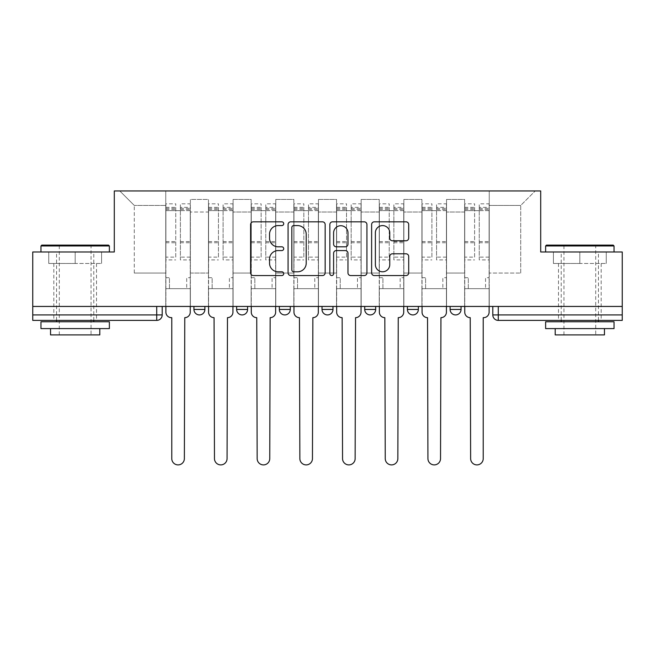 <?xml version="1.0" encoding="UTF-8"?>
<svg xmlns="http://www.w3.org/2000/svg" width="655" height="655" viewBox="0 0 655 655"><rect width="100%" height="100%" fill="white"/><g stroke="black" fill="none" stroke-linecap="round" stroke-linejoin="round"><path stroke-width="0.49" stroke-dasharray="3.27 2.46" d="M283.713 223.707A1.883 1.883 0 0 0 281.83 221.832L253.288 221.832A2.685 2.685 0 0 0 250.603 224.518L250.603 272.873A2.685 2.685 0 0 0 253.288 275.558L281.83 275.558A1.883 1.883 0 0 0 283.713 273.675A1.883 1.883 0 0 0 281.83 271.792L278.138 271.792A8.597 8.597 0 0 1 269.541 263.195L269.541 259.167A8.597 8.597 0 0 1 278.138 250.57L281.83 250.57A1.883 1.883 0 0 0 283.713 248.695A1.883 1.883 0 0 0 281.83 246.812L278.138 246.812A8.597 8.597 0 0 1 269.541 238.215L269.541 234.187A8.597 8.597 0 0 1 278.138 225.59L281.83 225.59A1.883 1.883 0 0 0 283.713 223.707M450.108 306.442L461.055 306.442L450.108 306.442M407.41 306.442L418.357 306.442L407.41 306.442M364.72 306.442L375.667 306.442L364.72 306.442L364.72 309.447L375.667 309.447M332.977 306.442L322.023 306.442L332.977 306.442L332.977 309.447A5.477 5.477 0 0 1 327.5 314.924A5.477 5.477 0 0 1 322.023 309.447L332.977 309.447M279.333 306.442L290.28 306.442L290.28 309.447L279.333 309.447L279.333 306.442L290.28 306.442M236.643 306.442L247.59 306.442L236.643 306.442L236.643 309.447L247.59 309.447A5.477 5.477 0 0 1 242.113 314.924M193.945 306.442L204.892 306.442L193.945 306.442L193.945 309.447L204.892 309.447A5.477 5.477 0 0 1 199.423 314.924M75.169 320.393L53.825 320.393L75.169 320.393M75.169 263.474L48.757 263.474L101.582 263.474L75.169 263.474L75.169 251.978L101.582 251.978L48.757 251.978L109.377 251.978L40.962 251.978L75.169 251.978L75.169 263.474M579.831 320.393L558.486 320.393L579.831 320.393M579.831 263.474L553.418 263.474L606.243 263.474L579.831 263.474L579.831 251.978L606.243 251.978L553.418 251.978L614.038 251.978L545.623 251.978L579.831 251.978L579.831 263.474M622.25 314.924L622.25 306.442L32.75 306.442L32.75 251.978L114.306 251.978L114.306 190.949L540.694 190.949L540.694 251.978L622.25 251.978L622.25 306.442L492.797 306.442L492.797 314.924A5.477 5.477 0 0 0 498.275 320.393L622.25 320.393L622.25 314.924L492.797 314.924M32.75 306.442L156.725 306.442L32.75 306.442L32.75 320.393L156.725 320.393L156.725 314.924L32.75 314.924M190.384 212.023L190.384 273.053L190.384 212.023L208.454 212.023L208.454 199.431L208.454 273.053L208.454 212.023L190.384 212.023M190.384 306.442L190.384 199.431L208.454 199.431L190.384 199.431L190.384 306.442L190.384 288.65L165.756 288.65L190.384 288.65L190.384 306.442L165.756 306.442L165.756 190.949L489.244 190.949L119.783 190.949L165.756 190.949L165.756 273.053L165.756 205.449L134.283 205.449L165.756 205.449L165.756 190.949L165.756 306.442L165.756 288.65L165.756 306.442L190.384 306.442M208.454 306.442L208.454 199.431L190.384 199.431L208.454 199.431L208.454 306.442L208.454 288.65L233.082 288.65L208.454 288.65L208.454 306.442L233.082 306.442L233.082 199.431L233.082 212.023L233.082 199.431L251.143 199.431L251.143 212.023L251.143 199.431L233.082 199.431L233.082 306.442L233.082 288.65L233.082 306.442L208.454 306.442M233.082 273.053L233.082 212.023L233.082 273.053L251.143 273.053L251.143 212.023L251.143 273.053L233.082 273.053M251.143 306.442L251.143 199.431L233.082 199.431L251.143 199.431L251.143 306.442L251.143 288.65L275.771 288.65L251.143 288.65L251.143 306.442L275.771 306.442L275.771 199.431L275.771 212.023L275.771 199.431L293.841 199.431L293.841 212.023L293.841 199.431L275.771 199.431L275.771 306.442L275.771 288.65L275.771 306.442L251.143 306.442M275.771 273.053L275.771 212.023L275.771 273.053L293.841 273.053L293.841 212.023L293.841 273.053L275.771 273.053M293.841 306.442L293.841 199.431L275.771 199.431L293.841 199.431L293.841 306.442L293.841 288.65L318.469 288.65L293.841 288.65L293.841 306.442L318.469 306.442L318.469 199.431L318.469 212.023L318.469 199.431L336.531 199.431L336.531 212.023L336.531 199.431L318.469 199.431L318.469 306.442L318.469 288.65L318.469 306.442L293.841 306.442M318.469 273.053L318.469 212.023L318.469 273.053L336.531 273.053L336.531 212.023L336.531 273.053L318.469 273.053M336.531 306.442L336.531 199.431L318.469 199.431L336.531 199.431L336.531 306.442L336.531 288.65L361.159 288.65L336.531 288.65L336.531 306.442L361.159 306.442L361.159 199.431L361.159 212.023L361.159 199.431L379.229 199.431L379.229 212.023L379.229 199.431L361.159 199.431L361.159 306.442L361.159 288.65L361.159 306.442L336.531 306.442M361.159 273.053L361.159 212.023L361.159 273.053L379.229 273.053L379.229 212.023L379.229 273.053L361.159 273.053M379.229 306.442L379.229 199.431L361.159 199.431L379.229 199.431L379.229 306.442L379.229 288.65L403.857 288.65L379.229 288.65L379.229 306.442L403.857 306.442L403.857 199.431L403.857 212.023L403.857 199.431L421.918 199.431L421.918 212.023L421.918 199.431L403.857 199.431L403.857 306.442L403.857 288.65L403.857 306.442L379.229 306.442M403.857 273.053L403.857 212.023L403.857 273.053L421.918 273.053L421.918 212.023L421.918 273.053L403.857 273.053M421.918 306.442L421.918 199.431L403.857 199.431L421.918 199.431L421.918 306.442L421.918 288.65L446.546 288.65L421.918 288.65L421.918 306.442L446.546 306.442L446.546 199.431L446.546 212.023L446.546 199.431L464.616 199.431L464.616 212.023L464.616 199.431L446.546 199.431L446.546 306.442L446.546 288.65L446.546 306.442L421.918 306.442M446.546 273.053L446.546 212.023L446.546 273.053L464.616 273.053L464.616 212.023L464.616 273.053L446.546 273.053M464.616 306.442L464.616 199.431L446.546 199.431L464.616 199.431L464.616 306.442L464.616 288.65L489.244 288.65L464.616 288.65L464.616 306.442L489.244 306.442L489.244 190.949L535.217 190.949L489.244 190.949L489.244 205.449L520.717 205.449L489.244 205.449L489.244 273.053L489.244 190.949L489.244 306.442L464.616 306.442L489.244 306.442L489.244 288.65L489.244 306.442L464.616 306.442M190.384 273.053L208.454 273.053L190.384 273.053M134.283 273.053L134.283 205.449L134.283 273.053L165.756 273.053L134.283 273.053M520.717 273.053L520.717 205.449L535.217 190.949L520.717 205.449L520.717 273.053L489.244 273.053L520.717 273.053M622.25 306.442L492.797 306.442M156.725 306.442L162.203 306.442L156.725 306.442L156.725 314.924L162.203 314.924M418.357 309.447L407.41 309.447A5.477 5.477 0 0 0 412.887 314.924M461.055 309.447A5.477 5.477 0 0 1 455.577 314.924A5.477 5.477 0 0 1 450.108 309.447L461.055 309.447M119.783 190.949L134.283 205.449L119.783 190.949M101.582 263.474L101.582 251.978L101.582 263.474M48.757 263.474L48.757 251.978L48.757 263.474M606.243 263.474L606.243 251.978L606.243 263.474M553.418 263.474L553.418 251.978L553.418 263.474M325.15 272.873L325.15 224.518A2.685 2.685 0 0 0 322.465 221.832L290.763 221.832A2.685 2.685 0 0 0 288.077 224.518L288.077 272.873A2.685 2.685 0 0 0 290.763 275.558L322.465 275.558A2.685 2.685 0 0 0 325.15 272.873M293.718 225.59A1.883 1.883 0 0 0 291.835 227.473L291.835 269.917A1.883 1.883 0 0 0 293.718 271.792L297.616 271.792A8.597 8.597 0 0 0 306.212 263.195L306.212 234.187A8.597 8.597 0 0 0 297.616 225.59L293.718 225.59M332.535 221.832L364.237 221.832A2.685 2.685 0 0 1 366.923 224.518L366.923 272.873A2.685 2.685 0 0 1 364.237 275.558L350.671 275.558A2.685 2.685 0 0 1 347.985 272.873L347.985 253.256A2.685 2.685 0 0 0 345.3 250.57L336.302 250.57A2.685 2.685 0 0 0 333.608 253.256L333.608 273.675A1.883 1.883 0 0 1 331.733 275.558A1.883 1.883 0 0 1 329.85 273.675L329.85 224.518A2.685 2.685 0 0 1 332.535 221.832M347.985 232.91A7.189 7.189 0 0 0 340.796 225.721A7.189 7.189 0 0 0 333.608 232.91L333.608 244.127A2.685 2.685 0 0 0 336.302 246.812L345.3 246.812A2.685 2.685 0 0 0 347.985 244.127L347.985 232.91M392.443 240.77L406.01 240.77A2.685 2.685 0 0 0 408.695 238.084L408.695 224.518A2.685 2.685 0 0 0 406.01 221.832L374.308 221.832A2.685 2.685 0 0 0 371.622 224.518L371.622 272.873A2.685 2.685 0 0 0 374.308 275.558L406.01 275.558A2.685 2.685 0 0 0 408.695 272.873L408.695 256.482A2.685 2.685 0 0 0 406.01 253.796L392.443 253.796A2.685 2.685 0 0 0 389.758 256.482L389.758 264.612A7.189 7.189 0 0 1 382.569 271.792A7.189 7.189 0 0 1 375.38 264.612L375.38 232.779A7.189 7.189 0 0 1 382.569 225.59A7.189 7.189 0 0 1 389.758 232.779L389.758 238.084A2.685 2.685 0 0 0 392.443 240.77M184.775 317.659L184.366 458.606A6.296 6.296 0 0 1 178.07 464.894A6.296 6.296 0 0 1 171.782 458.606L171.782 317.659L171.364 317.659A5.477 5.477 0 0 1 165.895 312.181L165.895 207.365L165.895 257.128L175.745 257.128L175.745 207.365L175.745 210.648L190.253 210.648L190.253 207.365L190.253 259.912L190.253 203.811L190.253 312.181A5.477 5.477 0 0 1 184.775 317.659M190.253 306.442L190.253 288.65L186.691 288.65L190.253 288.65L190.253 277.704L186.691 277.704L186.691 288.65L186.691 277.704L190.253 277.704L190.253 210.648L180.395 210.648L180.395 207.365L190.253 207.365M165.895 306.442L165.895 277.704L169.448 277.704L169.448 288.65L165.895 288.65L169.448 288.65L169.448 277.704L165.895 277.704L165.895 210.648L180.395 210.648L180.395 203.811L190.253 203.811M190.253 257.128L180.395 257.128L180.395 207.365M180.395 257.128L180.395 259.912L190.253 259.912M180.395 259.912L180.395 203.811M175.745 257.128L175.745 203.811L175.745 210.648L165.895 210.648L165.895 203.811L175.745 203.811M165.895 257.128L165.895 259.912L175.745 259.912M165.895 259.912L165.895 203.811M227.473 317.659L227.064 458.606A6.296 6.296 0 0 1 220.768 464.894A6.296 6.296 0 0 1 214.472 458.606L214.062 317.659A5.477 5.477 0 0 1 208.585 312.181L208.585 207.365L208.585 257.128L218.442 257.128L218.442 207.365L218.442 210.648L232.943 210.648L232.943 207.365L232.943 259.912L232.943 203.811L232.943 312.181A5.477 5.477 0 0 1 227.473 317.659M232.943 306.442L232.943 288.65L229.389 288.65L232.943 288.65L232.943 277.704L229.389 277.704L229.389 288.65L229.389 277.704L232.943 277.704L232.943 210.648L223.093 210.648L223.093 207.365L232.943 207.365M208.585 306.442L208.585 277.704L212.146 277.704L212.146 288.65L208.585 288.65L212.146 288.65L212.146 277.704L208.585 277.704L208.585 210.648L223.093 210.648L223.093 203.811L232.943 203.811M232.943 257.128L223.093 257.128L223.093 207.365M223.093 257.128L223.093 259.912L232.943 259.912M223.093 259.912L223.093 203.811M218.442 257.128L218.442 203.811L218.442 210.648L208.585 210.648L208.585 203.811L218.442 203.811M208.585 257.128L208.585 259.912L218.442 259.912M208.585 259.912L208.585 203.811M270.163 317.659L269.754 458.606A6.296 6.296 0 0 1 263.457 464.894A6.296 6.296 0 0 1 257.161 458.606L256.752 317.659A5.477 5.477 0 0 1 251.283 312.181L251.283 207.365L251.283 257.128L261.132 257.128L261.132 207.365L261.132 210.648L275.64 210.648L275.64 207.365L275.64 259.912L275.64 203.811L275.64 312.181A5.477 5.477 0 0 1 270.163 317.659M275.64 306.442L275.64 288.65L272.079 288.65L275.64 288.65L275.64 277.704L272.079 277.704L272.079 288.65L272.079 277.704L275.64 277.704L275.64 210.648L265.783 210.648L265.783 207.365L275.64 207.365M251.283 306.442L251.283 277.704L254.836 277.704L254.836 288.65L251.283 288.65L254.836 288.65L254.836 277.704L251.283 277.704L251.283 210.648L265.783 210.648L265.783 203.811L275.64 203.811M275.64 257.128L265.783 257.128L265.783 207.365M265.783 257.128L265.783 259.912L275.64 259.912M265.783 259.912L265.783 203.811M261.132 257.128L261.132 203.811L261.132 210.648L251.283 210.648L251.283 203.811L261.132 203.811M251.283 257.128L251.283 259.912L261.132 259.912M251.283 259.912L251.283 203.811M108.558 245.134L41.781 245.134M40.962 245.952L109.377 245.952M40.962 328.605L109.377 328.605M40.962 321.761L109.377 321.761M50.541 334.901L99.797 334.901M75.169 245.952L91.045 245.952L75.169 245.952M613.219 245.134L546.442 245.134M545.623 245.952L614.038 245.952M545.623 328.605L614.038 328.605M545.623 321.761L614.038 321.761M555.203 334.901L604.459 334.901M579.831 245.952L595.706 245.952L579.831 245.952M312.861 317.659L312.451 458.606A6.296 6.296 0 0 1 306.155 464.894A6.296 6.296 0 0 1 299.859 458.606L299.45 317.659A5.477 5.477 0 0 1 293.972 312.181L293.972 207.365L293.972 257.128L303.83 257.128L303.83 207.365L303.83 210.648L318.33 210.648L318.33 207.365L318.33 259.912L318.33 203.811L318.33 312.181A5.477 5.477 0 0 1 312.861 317.659M318.33 306.442L318.33 288.65L314.777 288.65L318.33 288.65L318.33 277.704L314.777 277.704L314.777 288.65L314.777 277.704L318.33 277.704L318.33 210.648L308.48 210.648L308.48 207.365L318.33 207.365M293.972 306.442L293.972 277.704L297.534 277.704L297.534 288.65L293.972 288.65L297.534 288.65L297.534 277.704L293.972 277.704L293.972 210.648L308.48 210.648L308.48 203.811L318.33 203.811M318.33 257.128L308.48 257.128L308.48 207.365M308.48 257.128L308.48 259.912L318.33 259.912M308.48 259.912L308.48 203.811M303.83 257.128L303.83 203.811L303.83 210.648L293.972 210.648L293.972 203.811L303.83 203.811M293.972 257.128L293.972 259.912L303.83 259.912M293.972 259.912L293.972 203.811M355.55 317.659L355.141 458.606A6.296 6.296 0 0 1 348.845 464.894A6.296 6.296 0 0 1 342.549 458.606L342.139 317.659A5.477 5.477 0 0 1 336.67 312.181L336.67 207.365L336.67 257.128L346.52 257.128L346.52 207.365L346.52 210.648L361.028 210.648L361.028 207.365L361.028 259.912L361.028 203.811L361.028 312.181A5.477 5.477 0 0 1 355.55 317.659M361.028 306.442L361.028 288.65L357.466 288.65L361.028 288.65L361.028 277.704L357.466 277.704L357.466 288.65L357.466 277.704L361.028 277.704L361.028 210.648L351.17 210.648L351.17 207.365L361.028 207.365M336.67 306.442L336.67 277.704L340.223 277.704L340.223 288.65L336.67 288.65L340.223 288.65L340.223 277.704L336.67 277.704L336.67 210.648L351.17 210.648L351.17 203.811L361.028 203.811M361.028 257.128L351.17 257.128L351.17 207.365M351.17 257.128L351.17 259.912L361.028 259.912M351.17 259.912L351.17 203.811M346.52 257.128L346.52 203.811L346.52 210.648L336.67 210.648L336.67 203.811L346.52 203.811M336.67 257.128L336.67 259.912L346.52 259.912M336.67 259.912L336.67 203.811M398.248 317.659L397.839 458.606A6.296 6.296 0 0 1 391.543 464.894A6.296 6.296 0 0 1 385.246 458.606L384.837 317.659A5.477 5.477 0 0 1 379.36 312.181L379.36 207.365L379.36 257.128L389.217 257.128L389.217 207.365L389.217 210.648L403.717 210.648L403.717 207.365L403.717 259.912L403.717 203.811L403.717 312.181A5.477 5.477 0 0 1 398.248 317.659M403.717 306.442L403.717 288.65L400.164 288.65L403.717 288.65L403.717 277.704L400.164 277.704L400.164 288.65L400.164 277.704L403.717 277.704L403.717 210.648L393.868 210.648L393.868 207.365L403.717 207.365M379.36 306.442L379.36 277.704L382.921 277.704L382.921 288.65L379.36 288.65L382.921 288.65L382.921 277.704L379.36 277.704L379.36 210.648L393.868 210.648L393.868 203.811L403.717 203.811M403.717 257.128L393.868 257.128L393.868 207.365M393.868 257.128L393.868 259.912L403.717 259.912M393.868 259.912L393.868 203.811M389.217 257.128L389.217 203.811L389.217 210.648L379.36 210.648L379.36 203.811L389.217 203.811M379.36 257.128L379.36 259.912L389.217 259.912M379.36 259.912L379.36 203.811M440.938 317.659L440.528 458.606A6.296 6.296 0 0 1 434.232 464.894A6.296 6.296 0 0 1 427.936 458.606L427.527 317.659A5.477 5.477 0 0 1 422.057 312.181L422.057 207.365L422.057 257.128L431.907 257.128L431.907 207.365L431.907 210.648L446.415 210.648L446.415 207.365L446.415 259.912L446.415 203.811L446.415 312.181A5.477 5.477 0 0 1 440.938 317.659M446.415 306.442L446.415 288.65L442.854 288.65L446.415 288.65L446.415 277.704L442.854 277.704L442.854 288.65L442.854 277.704L446.415 277.704L446.415 210.648L436.558 210.648L436.558 207.365L446.415 207.365M422.057 306.442L422.057 277.704L425.611 277.704L425.611 288.65L422.057 288.65L425.611 288.65L425.611 277.704L422.057 277.704L422.057 210.648L436.558 210.648L436.558 203.811L446.415 203.811M446.415 257.128L436.558 257.128L436.558 207.365M436.558 257.128L436.558 259.912L446.415 259.912M436.558 259.912L436.558 203.811M431.907 257.128L431.907 203.811L431.907 210.648L422.057 210.648L422.057 203.811L431.907 203.811M422.057 257.128L422.057 259.912L431.907 259.912M422.057 259.912L422.057 203.811M483.636 317.659L483.218 317.659L483.218 458.606A6.296 6.296 0 0 1 476.93 464.894A6.296 6.296 0 0 1 470.634 458.606L470.225 317.659A5.477 5.477 0 0 1 464.747 312.181L464.747 207.365L464.747 257.128L474.605 257.128L474.605 207.365L474.605 210.648L489.105 210.648L489.105 207.365L489.105 259.912L489.105 203.811L489.105 312.181A5.477 5.477 0 0 1 483.636 317.659M489.105 306.442L489.105 288.65L485.551 288.65L489.105 288.65L489.105 277.704L485.551 277.704L485.551 288.65L485.551 277.704L489.105 277.704L489.105 210.648L479.255 210.648L479.255 207.365L489.105 207.365M464.747 306.442L464.747 277.704L468.309 277.704L468.309 288.65L464.747 288.65L468.309 288.65L468.309 277.704L464.747 277.704L464.747 210.648L479.255 210.648L479.255 203.811L489.105 203.811M489.105 257.128L479.255 257.128L479.255 207.365M479.255 257.128L479.255 259.912L489.105 259.912M479.255 259.912L479.255 203.811M474.605 257.128L474.605 203.811L474.605 210.648L464.747 210.648L464.747 203.811L474.605 203.811M464.747 257.128L464.747 259.912L474.605 259.912M464.747 259.912L464.747 203.811M464.616 212.023L446.546 212.023L464.616 212.023M421.918 212.023L403.857 212.023L421.918 212.023M379.229 212.023L361.159 212.023L379.229 212.023M336.531 212.023L318.469 212.023L336.531 212.023M293.841 212.023L275.771 212.023L293.841 212.023M251.143 212.023L233.082 212.023L251.143 212.023M498.275 306.442L498.275 320.393M180.395 209.551L190.253 209.551M180.395 242.751L190.253 242.751M180.395 241.564L190.253 241.564M180.395 208.364L190.253 208.364M165.895 209.551L175.745 209.551M165.895 242.751L175.745 242.751M165.895 241.564L175.745 241.564M165.895 208.364L175.745 208.364M223.093 209.551L232.943 209.551M223.093 242.751L232.943 242.751M223.093 241.564L232.943 241.564M223.093 208.364L232.943 208.364M208.585 209.551L218.442 209.551M208.585 242.751L218.442 242.751M208.585 241.564L218.442 241.564M208.585 208.364L218.442 208.364M265.783 209.551L275.64 209.551M265.783 242.751L275.64 242.751M265.783 241.564L275.64 241.564M265.783 208.364L275.64 208.364M251.283 209.551L261.132 209.551M251.283 242.751L261.132 242.751M251.283 241.564L261.132 241.564M251.283 208.364L261.132 208.364M308.48 209.551L318.33 209.551M308.48 242.751L318.33 242.751M308.48 241.564L318.33 241.564M308.48 208.364L318.33 208.364M293.972 209.551L303.83 209.551M293.972 242.751L303.83 242.751M293.972 241.564L303.83 241.564M293.972 208.364L303.83 208.364M351.17 209.551L361.028 209.551M351.17 242.751L361.028 242.751M351.17 241.564L361.028 241.564M351.17 208.364L361.028 208.364M336.67 209.551L346.52 209.551M336.67 242.751L346.52 242.751M336.67 241.564L346.52 241.564M336.67 208.364L346.52 208.364M393.868 209.551L403.717 209.551M393.868 242.751L403.717 242.751M393.868 241.564L403.717 241.564M393.868 208.364L403.717 208.364M379.36 209.551L389.217 209.551M379.36 242.751L389.217 242.751M379.36 241.564L389.217 241.564M379.36 208.364L389.217 208.364M436.558 209.551L446.415 209.551M436.558 242.751L446.415 242.751M436.558 241.564L446.415 241.564M436.558 208.364L446.415 208.364M422.057 209.551L431.907 209.551M422.057 242.751L431.907 242.751M422.057 241.564L431.907 241.564M422.057 208.364L431.907 208.364M479.255 209.551L489.105 209.551M479.255 242.751L489.105 242.751M479.255 241.564L489.105 241.564M479.255 208.364L489.105 208.364M464.747 209.551L474.605 209.551M464.747 242.751L474.605 242.751M464.747 241.564L474.605 241.564M464.747 208.364L474.605 208.364M53.825 263.474L53.825 320.393M558.486 263.474L558.486 320.393M601.175 263.474L601.175 320.393M96.514 263.474L96.514 320.393M165.895 207.365L175.745 207.365M208.585 207.365L218.442 207.365M251.283 207.365L261.132 207.365M59.294 334.901L59.294 245.952L58.475 245.134M93.78 320.393L93.78 251.978M56.559 320.393L56.559 251.978M91.864 245.134L91.045 245.952L91.045 334.901M563.955 334.901L563.955 245.952L563.136 245.134M598.441 320.393L598.441 251.978M561.22 320.393L561.22 251.978M596.525 245.134L595.706 245.952L595.706 334.901M293.972 207.365L303.83 207.365M336.67 207.365L346.52 207.365M379.36 207.365L389.217 207.365M422.057 207.365L431.907 207.365M464.747 207.365L474.605 207.365"/><path stroke-width="0.98" d="M283.713 223.707A1.883 1.883 0 0 0 281.83 221.832L253.288 221.832A2.685 2.685 0 0 0 250.603 224.518L250.603 272.873A2.685 2.685 0 0 0 253.288 275.558L281.83 275.558A1.883 1.883 0 0 0 283.713 273.675A1.883 1.883 0 0 0 281.83 271.792L278.138 271.792A8.597 8.597 0 0 1 269.541 263.195L269.541 259.167A8.597 8.597 0 0 1 278.138 250.57L281.83 250.57A1.883 1.883 0 0 0 283.713 248.695A1.883 1.883 0 0 0 281.83 246.812L278.138 246.812A8.597 8.597 0 0 1 269.541 238.215L269.541 234.187A8.597 8.597 0 0 1 278.138 225.59L281.83 225.59A1.883 1.883 0 0 0 283.713 223.707M450.108 306.442L450.108 309.447L461.055 309.447A5.477 5.477 0 0 1 455.577 314.924A5.477 5.477 0 0 1 450.108 309.447L450.108 306.442M407.41 306.442L407.41 309.447L418.357 309.447A5.477 5.477 0 0 1 412.887 314.924A5.477 5.477 0 0 1 407.41 309.447L407.41 306.442M322.023 306.442L322.023 309.447L332.977 309.447A5.477 5.477 0 0 1 327.5 314.924A5.477 5.477 0 0 1 322.023 309.447L322.023 306.442M406.01 240.77A2.685 2.685 0 0 0 408.695 238.084L408.695 224.518A2.685 2.685 0 0 0 406.01 221.832L374.308 221.832A2.685 2.685 0 0 0 371.622 224.518L371.622 272.873A2.685 2.685 0 0 0 374.308 275.558L406.01 275.558A2.685 2.685 0 0 0 408.695 272.873L408.695 256.482A2.685 2.685 0 0 0 406.01 253.796L392.443 253.796A2.685 2.685 0 0 0 389.758 256.482L389.758 264.612A7.189 7.189 0 0 1 382.569 271.792A7.189 7.189 0 0 1 375.38 264.612L375.38 232.779A7.189 7.189 0 0 1 382.569 225.59A7.189 7.189 0 0 1 389.758 232.779L389.758 238.084A2.685 2.685 0 0 0 392.443 240.77L406.01 240.77M32.75 306.442L32.75 251.978L114.306 251.978L114.306 190.949L540.694 190.949L540.694 251.978L622.25 251.978L622.25 306.442L32.75 306.442L32.75 314.924L162.203 314.924L162.203 306.442L162.203 314.924A5.477 5.477 0 0 1 156.725 320.393L32.75 320.393L32.75 314.924M325.15 224.518A2.685 2.685 0 0 0 322.465 221.832L290.763 221.832A2.685 2.685 0 0 0 288.077 224.518L288.077 272.873A2.685 2.685 0 0 0 290.763 275.558L322.465 275.558A2.685 2.685 0 0 0 325.15 272.873L325.15 224.518M332.535 221.832L364.237 221.832A2.685 2.685 0 0 1 366.923 224.518L366.923 272.873A2.685 2.685 0 0 1 364.237 275.558L350.671 275.558A2.685 2.685 0 0 1 347.985 272.873L347.985 253.256A2.685 2.685 0 0 0 345.3 250.57L336.302 250.57A2.685 2.685 0 0 0 333.608 253.256L333.608 273.675A1.883 1.883 0 0 1 331.733 275.558A1.883 1.883 0 0 1 329.85 273.675L329.85 224.518A2.685 2.685 0 0 1 332.535 221.832M492.797 306.442L492.797 314.924L622.25 314.924L622.25 320.393L498.275 320.393A5.477 5.477 0 0 1 492.797 314.924M622.25 306.442L622.25 314.924M461.055 306.442L461.055 309.447L461.055 306.442M418.357 309.447L418.357 306.442L418.357 309.447A5.477 5.477 0 0 1 412.887 314.924M375.667 306.442L375.667 309.447A5.477 5.477 0 0 1 370.19 314.924A5.477 5.477 0 0 1 364.72 309.447A5.477 5.477 0 0 0 370.19 314.924A5.477 5.477 0 0 0 375.667 309.447L375.667 306.442M364.72 306.442L364.72 309.447L375.667 309.447M332.977 306.442L332.977 309.447M290.28 306.442L290.28 309.447A5.477 5.477 0 0 1 284.81 314.924A5.477 5.477 0 0 1 279.333 309.447A5.477 5.477 0 0 0 284.81 314.924A5.477 5.477 0 0 0 290.28 309.447L279.333 309.447L279.333 306.442M236.643 306.442L236.643 309.447L247.59 309.447L247.59 306.442L247.59 309.447A5.477 5.477 0 0 1 242.113 314.924A5.477 5.477 0 0 1 236.643 309.447A5.477 5.477 0 0 0 242.113 314.924M193.945 306.442L193.945 309.447L204.892 309.447L204.892 306.442L204.892 309.447A5.477 5.477 0 0 1 199.423 314.924A5.477 5.477 0 0 1 193.945 309.447A5.477 5.477 0 0 0 199.423 314.924M156.725 306.442L156.725 320.393A5.477 5.477 0 0 0 162.203 314.924M293.718 225.59A1.883 1.883 0 0 0 291.835 227.473L291.835 269.917A1.883 1.883 0 0 0 293.718 271.792L297.616 271.792A8.597 8.597 0 0 0 306.212 263.195L306.212 234.187A8.597 8.597 0 0 0 297.616 225.59L293.718 225.59M347.985 232.91A7.189 7.189 0 0 0 340.796 225.721A7.189 7.189 0 0 0 333.608 232.91L333.608 244.127A2.685 2.685 0 0 0 336.302 246.812L345.3 246.812A2.685 2.685 0 0 0 347.985 244.127L347.985 232.91M165.895 306.442L165.895 312.181A5.477 5.477 0 0 0 171.364 317.659L171.782 317.659L171.782 458.606A6.296 6.296 0 0 0 178.07 464.894A6.296 6.296 0 0 0 184.366 458.606L184.775 317.659A5.477 5.477 0 0 0 190.253 312.181L190.253 306.442M208.585 306.442L208.585 312.181A5.477 5.477 0 0 0 214.062 317.659L214.472 458.606A6.296 6.296 0 0 0 220.768 464.894A6.296 6.296 0 0 0 227.064 458.606L227.473 317.659A5.477 5.477 0 0 0 232.943 312.181L232.943 306.442M251.283 306.442L251.283 312.181A5.477 5.477 0 0 0 256.752 317.659L257.161 458.606A6.296 6.296 0 0 0 263.457 464.894A6.296 6.296 0 0 0 269.754 458.606L270.163 317.659A5.477 5.477 0 0 0 275.64 312.181L275.64 306.442M40.962 245.952L41.781 245.134L108.558 245.134L109.377 245.952L40.962 245.952L40.962 251.978M109.377 328.605L40.962 328.605L40.962 321.761L109.377 321.761L109.377 328.605M99.797 328.605L99.797 334.901L50.541 334.901L50.541 328.605M545.623 245.952L546.442 245.134L613.219 245.134L614.038 245.952L545.623 245.952L545.623 251.978M614.038 328.605L545.623 328.605L545.623 321.761L614.038 321.761L614.038 328.605M604.459 328.605L604.459 334.901L555.203 334.901L555.203 328.605M293.972 306.442L293.972 312.181A5.477 5.477 0 0 0 299.45 317.659L299.859 458.606A6.296 6.296 0 0 0 306.155 464.894A6.296 6.296 0 0 0 312.451 458.606L312.861 317.659A5.477 5.477 0 0 0 318.33 312.181L318.33 306.442M336.67 306.442L336.67 312.181A5.477 5.477 0 0 0 342.139 317.659L342.549 458.606A6.296 6.296 0 0 0 348.845 464.894A6.296 6.296 0 0 0 355.141 458.606L355.55 317.659A5.477 5.477 0 0 0 361.028 312.181L361.028 306.442M379.36 306.442L379.36 312.181A5.477 5.477 0 0 0 384.837 317.659L385.246 458.606A6.296 6.296 0 0 0 391.543 464.894A6.296 6.296 0 0 0 397.839 458.606L398.248 317.659A5.477 5.477 0 0 0 403.717 312.181L403.717 306.442M422.057 306.442L422.057 312.181A5.477 5.477 0 0 0 427.527 317.659L427.936 458.606A6.296 6.296 0 0 0 434.232 464.894A6.296 6.296 0 0 0 440.528 458.606L440.938 317.659A5.477 5.477 0 0 0 446.415 312.181L446.415 306.442M464.747 306.442L464.747 312.181A5.477 5.477 0 0 0 470.225 317.659L470.634 458.606A6.296 6.296 0 0 0 476.93 464.894A6.296 6.296 0 0 0 483.218 458.606L483.218 317.659L483.636 317.659A5.477 5.477 0 0 0 489.105 312.181L489.105 306.442M498.275 306.442L498.275 320.393M109.377 251.978L109.377 245.952M93.78 321.761L93.78 320.393M56.559 321.761L56.559 320.393M614.038 251.978L614.038 245.952M598.441 321.761L598.441 320.393M561.22 321.761L561.22 320.393"/></g></svg>
